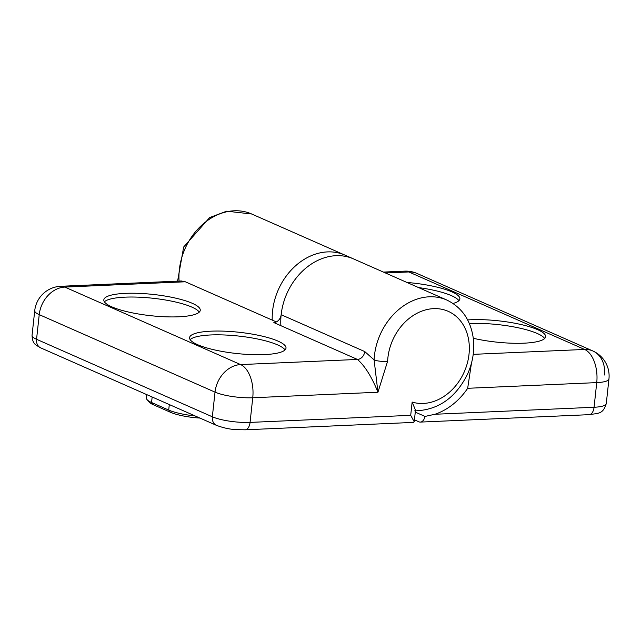 <?xml version="1.0" encoding="UTF-8"?>
<svg xmlns="http://www.w3.org/2000/svg" width="641" height="641" viewBox="0 0 641 641"><rect width="100%" height="100%" fill="white"/><g stroke="black" fill="none" stroke-linecap="round" stroke-linejoin="round"><path stroke-width="0.96" d="M195 415.897A31.289 6.899 -173.8 0 1 168.711 410.064L151.556 402.508A31.289 6.899 -173.8 0 1 147.053 399.623L149.089 402.027A28.941 6.386 6.2 0 0 153.263 404.695L170.41 412.251A28.941 6.386 6.2 0 0 199.928 418.068M147.053 399.623A31.289 6.899 -173.8 0 1 146.412 397.981L146.781 394.632M374.096 359.857L377.942 392.236L387.621 361.187A9.775 2.54 -177.3 0 1 374.096 359.857A58.668 46.977 113.8 0 1 446.753 300.004C461.832 307.319 470.67 320.075 473.282 338.272C474.717 350.515 472.77 362.542 467.441 374.352C455.535 398.061 437.947 410.232 414.687 410.865M387.621 361.187A48.892 39.149 -66.2 0 1 435.511 308.609A48.892 39.149 -66.2 0 1 467.61 362.101A48.892 39.149 -66.2 0 1 412.147 402.059L415.488 410.16L414.222 421.81L413.597 422.395L245.134 429.807A9.775 5.449 87.5 0 0 250.062 422.403A27.379 6.033 -173.8 0 1 212.339 416.786A9.775 7.828 113.8 0 0 216.514 425.376C229.43 430.063 235.527 429.582 245.134 429.807M412.147 402.059L410.705 415.328L414.222 421.81M410.705 415.328L250.062 422.403L252.746 397.749A27.379 6.033 -173.8 0 1 215.023 392.132L212.339 416.786L36.553 339.289L39.229 314.635A27.379 6.033 -173.8 0 1 34.726 310.677L32.05 335.331A27.379 6.033 -173.8 0 0 36.553 339.289A9.775 7.828 113.8 0 0 40.72 347.879L216.514 425.376M374.096 359.865L364.761 351.572L281.159 314.715A7.82 6.266 -66.2 0 1 273.843 322.583L357.454 359.441C364.921 365.955 371.756 376.892 377.942 392.236L252.746 397.749A27.379 15.248 -92.5 0 0 240.623 364.585A27.379 21.922 113.8 0 0 215.023 392.132L39.229 314.635A27.379 21.922 -66.2 0 1 64.829 287.088A27.379 15.248 -92.5 0 0 60.743 286.287A27.379 27.379 0 0 0 34.726 310.677M276.351 321.918L185.313 281.784L181.331 280.982M197.548 344.658A48.5 10.697 -173.8 0 1 189.576 337.647A48.5 10.697 -173.8 0 1 238.941 332.254A48.5 10.697 -173.8 0 1 286.006 348.119A48.5 10.697 -173.8 0 1 251.112 354.593A48.5 10.697 -173.8 0 1 197.548 344.658M111.798 306.847A48.5 10.697 -173.8 0 1 103.826 299.844A48.5 10.697 -173.8 0 1 153.191 294.443A48.5 10.697 -173.8 0 1 200.256 310.316A48.5 10.697 -173.8 0 1 165.362 316.79A48.5 10.697 -173.8 0 1 111.798 306.847M104.387 301.823A48.5 10.697 -173.8 0 1 152.782 298.241A48.5 10.697 -173.8 0 1 199.271 312.127M285.029 349.93A48.5 10.697 6.2 0 0 238.532 336.044A48.5 10.697 6.2 0 0 190.145 339.626M280.878 325.692A58.668 46.977 -66.2 0 1 336.012 255.687A58.668 46.977 -66.2 0 1 353.503 258.892A58.668 46.977 113.8 0 0 281.159 314.715M471.455 363.191L467.674 388.294A62.578 50.11 -66.2 0 1 434.943 414.262L425.023 416.426A9.775 5.449 87.5 0 1 420.376 422.09A9.775 5.449 87.5 0 1 418.918 421.81L414.439 419.831M606.274 403.606L608.95 378.951A27.379 6.033 -173.8 0 1 596.739 382.613L594.063 407.259A9.775 5.449 87.5 0 1 589.127 414.671C598.542 413.068 602.941 414.423 606.274 403.606A27.379 6.033 -173.8 0 1 594.063 407.259L434.943 414.262M416.987 273.443A27.379 27.379 0 0 0 404.735 271.143L404.735 271.143A27.379 15.248 87.5 0 1 408.822 271.952A27.379 21.922 -66.2 0 1 416.987 273.443L592.773 350.939A27.379 21.922 113.8 0 0 584.616 349.449A27.379 15.248 87.5 0 1 596.442 370.041A27.379 15.248 87.5 0 1 596.739 382.613L467.674 388.294M406.979 282.465A48.5 10.697 -173.8 0 1 451.897 291.879A48.5 10.697 -173.8 0 1 459.869 298.89A48.5 10.697 -173.8 0 1 453.035 303.449M467.642 319.923A48.5 10.697 -173.8 0 1 537.647 329.682A48.5 10.697 -173.8 0 1 545.619 336.693A48.5 10.697 -173.8 0 1 473.282 338.28M604.447 374.993A27.379 21.922 113.8 0 0 592.773 350.939A27.379 27.379 0 0 1 608.95 378.951M425.023 416.426L415.272 412.131M469.372 323.577A48.5 10.697 -173.8 0 1 537.238 333.48A48.5 10.697 -173.8 0 1 544.642 338.504M458.892 300.701A48.5 10.697 6.2 0 0 451.488 295.677A48.5 10.697 6.2 0 0 418.557 287.569M272.225 320.099A58.668 46.977 -66.2 0 1 295.533 265.831A58.668 46.977 -66.2 0 1 344.922 255.11A58.668 46.977 113.8 0 0 327.439 251.905A58.668 46.977 113.8 0 0 272.225 320.099M152.157 397.003L151.556 402.508L153.263 404.695M170.41 412.251L168.711 410.064L169.304 404.567M185.313 281.784L64.829 287.088L240.623 364.585L357.454 359.441A7.82 6.266 113.8 0 0 364.761 351.572M179.071 281.079A58.668 46.977 -66.2 0 1 201.498 225.432A58.668 46.977 -66.2 0 1 251.673 213.998L446.753 300.004M385.457 272.978L408.822 271.952L584.616 349.449L473.21 354.353M40.72 347.879C36.537 345.066 32.459 344.994 32.05 335.331M181.331 280.974L60.743 286.287M177.597 281.143L183.655 247.017L209.671 217.555L226.674 211.177L251.673 213.998M589.127 414.671L420.376 422.09M404.735 271.143L383.422 272.08"/></g></svg>
